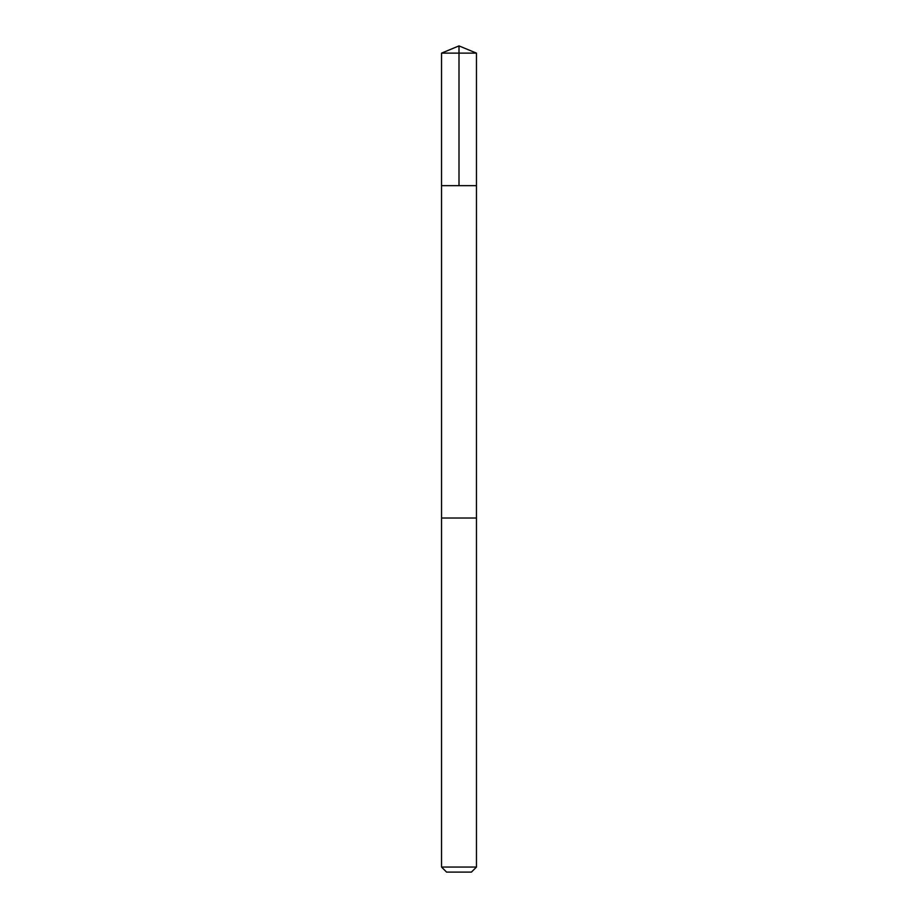 <?xml version="1.0" encoding="UTF-8"?>
<svg xmlns="http://www.w3.org/2000/svg" width="918" height="918" viewBox="0 0 918 918"><rect width="100%" height="100%" fill="white"/><g stroke="black" fill="none" stroke-linecap="round" stroke-linejoin="round"><path stroke-width="1.38" d="M441.535 185.654L476.465 185.654L476.465 53.129L441.535 53.129L441.535 185.654L476.465 185.654L476.453 518.016L441.547 518.016L441.535 185.654M444.163 518.016L441.535 518.016L441.535 867.062L476.465 867.062L476.465 518.016L444.163 518.016M476.465 867.062L471.427 872.1L446.573 872.1L441.535 867.062M459 185.654L459 45.9L441.535 53.129M459 45.9L476.465 53.129"/></g></svg>

